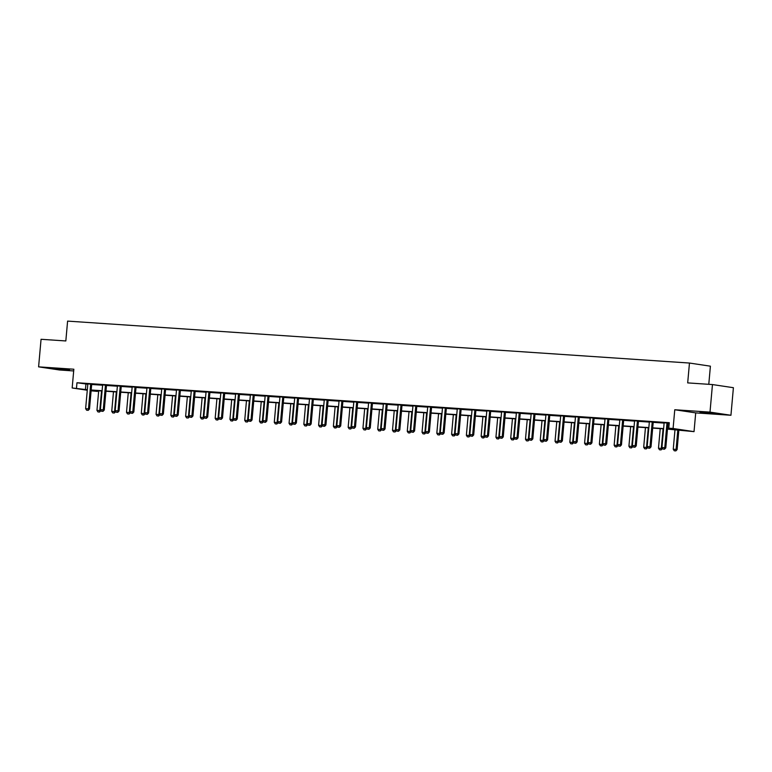 <?xml version="1.0" encoding="UTF-8"?>
<svg xmlns="http://www.w3.org/2000/svg" width="772" height="772" viewBox="0 0 772 772"><rect width="100%" height="100%" fill="white"/><g stroke="black" fill="none" stroke-linecap="round" stroke-linejoin="round"><path stroke-width="1.16" d="M56.491 368.553L69.519 369.981L56.645 369.113L52.303 368.447L56.491 368.553M704.218 412.238L717.236 413.667L704.373 412.788L700.021 412.132L704.218 412.238M87.275 390.236L72.163 387.969L73.842 369.228L38.6 366.854L41.061 339.284L65.832 340.954L67.598 321.104L689.464 363.043L687.688 382.893L712.459 384.562L733.4 387.698L730.939 415.268L709.999 412.123L674.767 409.749L673.087 428.499L694.028 431.635L667.471 429.107M712.459 384.562L709.999 412.123M38.6 366.854L59.541 369.991L73.687 370.946M674.767 409.749L695.707 412.885L730.939 415.268M695.707 412.885L694.028 431.635M97.475 390.661L97.407 391.404L91.115 390.815M708.783 384.311L710.404 366.179L689.464 363.043M106.594 385.199L102.531 384.9M136.142 387.197L132.08 386.888M165.7 389.185L161.637 388.885M195.248 391.182L191.195 390.873M224.806 393.17L220.744 392.871M254.364 395.167L250.302 394.859M283.913 397.155L279.85 396.856M313.471 399.153L309.408 398.844M343.019 401.141L338.956 400.842M372.577 403.138L368.514 402.83M402.125 405.126L398.072 404.827M431.683 407.124L427.62 406.815M461.241 409.121L457.178 408.813M490.789 411.109L486.727 410.81M520.347 413.107L516.285 412.798M549.896 415.095L545.833 414.796M579.454 417.092L575.391 416.783M609.002 419.08L604.949 418.781M638.56 421.078L634.497 420.769M668.118 423.066L664.055 422.767M667.49 428.856L677.748 429.55L668.784 428.199L669.276 422.689L76.968 382.748L87.805 384.215M91.714 384.485L102.579 385.218M106.488 385.479L117.354 386.212M121.272 386.473L132.128 387.206M136.046 387.476L146.912 388.2M150.82 388.47L161.686 389.204M165.594 389.464L176.46 390.198M180.378 390.458L191.244 391.192M195.152 391.462L206.018 392.195M209.926 392.456L220.792 393.189M224.71 393.45L235.566 394.183M239.484 394.444L250.35 395.177M254.258 395.447L265.124 396.181M269.032 396.441L279.898 397.175M283.816 397.435L294.682 398.169M298.59 398.429L309.456 399.163M313.364 399.433L324.23 400.166M328.148 400.427L339.005 401.16M342.922 401.421L353.788 402.154M357.697 402.415L368.562 403.148M372.471 403.418L383.337 404.152M387.255 404.412L398.12 405.146M402.029 405.406L412.895 406.14M416.803 406.41L427.669 407.133M431.587 407.404L442.452 408.137M446.361 408.398L457.227 409.131M461.135 409.392L472.001 410.125M475.909 410.395L486.775 411.129M490.693 411.389L501.559 412.123M505.467 412.383L516.333 413.117M520.241 413.377L531.107 414.11M535.025 414.381L545.891 415.114M549.799 415.375L560.665 416.108M564.573 416.369L575.439 417.102M579.347 417.363L590.213 418.096M594.131 418.366L604.997 419.099M608.905 419.36L619.771 420.093M623.679 420.354L634.545 421.087M638.463 421.348L649.329 422.081M653.237 422.352L664.103 423.085M668.012 423.345L669.208 423.423M653.334 422.072L649.271 421.763M623.786 420.074L619.723 419.775M594.228 418.086L590.165 417.777M564.679 416.089L560.617 415.79M535.121 414.101L531.059 413.792M505.563 412.103L501.511 411.804M476.015 410.115L471.953 409.807M446.457 408.118L442.395 407.819M416.909 406.13L412.846 405.821M387.351 404.132L383.288 403.833M357.803 402.144L353.74 401.836M328.245 400.147L324.182 399.848M298.687 398.159L294.634 397.85M269.138 396.161L265.076 395.862M239.581 394.174L235.518 393.865M210.032 392.176L205.97 391.877M180.474 390.188L176.412 389.879M150.926 388.191L146.863 387.891M121.368 386.203L117.305 385.894M91.81 384.205L87.757 383.896M668.784 428.199L673.087 428.499M72.163 387.969L87.323 389.735M76.968 382.748L76.476 388.258M91.192 389.995L102.097 390.728M105.967 390.989L116.881 391.722M120.741 391.983L131.655 392.726M135.525 392.987L146.429 393.72M150.299 393.981L161.213 394.714M165.073 394.974L175.987 395.708M179.857 395.968L190.761 396.712M194.631 396.972L205.535 397.705M209.405 397.966L220.319 398.699M224.179 398.96L235.093 399.693M238.963 399.964L249.867 400.697M253.737 400.957L264.651 401.691M268.511 401.951L279.425 402.685M283.295 402.945L294.2 403.688M298.069 403.949L308.974 404.682M312.843 404.943L323.757 405.676M327.627 405.937L338.532 406.67M342.401 406.931L353.306 407.674M357.175 407.934L368.09 408.668M371.95 408.928L382.864 409.662M386.733 409.922L397.638 410.656M401.508 410.916L412.412 411.659M416.282 411.92L427.196 412.653M431.065 412.914L441.97 413.647M445.84 413.908L456.744 414.641M460.614 414.902L471.528 415.645M475.388 415.905L486.302 416.639M490.172 416.899L501.076 417.633M504.946 417.893L515.85 418.627M519.72 418.887L530.634 419.63M534.504 419.891L545.408 420.624M549.278 420.885L560.183 421.618M564.052 421.879L574.966 422.622M578.826 422.882L589.74 423.616M593.61 423.876L604.515 424.61M608.384 424.87L619.289 425.604M623.158 425.864L634.073 426.607M637.942 426.868L648.847 427.601M652.716 427.862L663.621 428.595M91.154 390.458L97.407 391.404M663.602 428.846L652.697 428.103M648.827 427.842L637.913 427.109M634.044 426.848L623.139 426.115M619.269 425.854L608.365 425.121M604.495 424.861L593.581 424.118M589.721 423.857L578.807 423.124M574.937 422.863L564.033 422.13M560.163 421.869L549.259 421.126M545.389 420.865L534.475 420.132M530.605 419.872L519.701 419.138M515.831 418.878L504.927 418.144M501.057 417.884L490.143 417.141M486.283 416.88L475.369 416.147M471.499 415.886L460.594 415.153M456.725 414.892L445.82 414.159M441.951 413.898L431.037 413.155M427.167 412.895L416.262 412.161M412.393 411.901L401.488 411.167M397.619 410.907L386.704 410.173M382.844 409.913L371.93 409.17M368.061 408.909L357.156 408.176M353.286 407.915L342.382 407.182M338.512 406.921L327.598 406.188M323.729 405.927L312.824 405.184M308.954 404.924L298.05 404.19M294.18 403.93L283.266 403.196M279.406 402.936L268.492 402.202M264.622 401.942L253.718 401.199M249.848 400.938L238.944 400.205M235.074 399.944L224.16 399.211M220.29 398.95L209.386 398.207M205.516 397.947L194.612 397.213M190.742 396.953L179.828 396.219M175.968 395.959L165.054 395.225M161.184 394.965L150.279 394.222M146.41 393.961L135.505 393.228M131.636 392.967L120.721 392.234M116.852 391.973L105.947 391.24M102.078 390.979L91.173 390.236M85.933 384.089L85.441 389.609M662.936 449.072L664.528 449.198L662.936 449.072L661.932 447.528L664.103 423.268A1.11 0.946 -81.5 0 0 664.084 422.94L664.036 422.68M667.104 422.882L667.018 423.133A1.11 0.946 -81.5 0 0 666.94 423.461L664.779 447.721L665.792 447.876L664.528 449.198M668.147 422.988L668.031 423.288A1.11 0.946 -81.5 0 0 667.963 423.616L665.792 447.876M661.932 447.528L664.779 447.721L664.364 449.169M674.998 429.608L673.252 449.227L676.089 449.42L677.845 429.801M675.683 450.867L674.255 450.771L675.847 450.896L676.089 449.42L677.112 449.574L678.868 429.869M673.252 449.227L674.255 450.771M675.847 450.896L677.112 449.574M648.162 448.078L649.754 448.204L648.162 448.078L647.158 446.534L649.32 422.274A1.11 0.946 -81.5 0 0 649.31 421.937L649.262 421.676M652.33 421.888L652.234 422.139A1.11 0.946 -81.5 0 0 652.166 422.467L649.995 446.727L651.018 446.882L649.754 448.204M653.363 421.985L653.257 422.294A1.11 0.946 -81.5 0 0 653.18 422.622L651.018 446.882M647.158 446.534L649.995 446.727L649.58 448.175M633.387 447.084L634.98 447.21L633.387 447.084L632.384 445.54L634.545 421.28A1.11 0.946 -81.5 0 0 634.526 420.943L634.487 420.682M637.556 420.894L637.46 421.145A1.11 0.946 -81.5 0 0 637.382 421.473L635.221 445.733L636.244 445.888L634.98 447.21M638.589 420.991L638.483 421.29A1.11 0.946 -81.5 0 0 638.405 421.628L636.244 445.888M632.384 445.54L635.221 445.733L634.806 447.181M660.224 428.614L658.477 448.233L661.314 448.426L663.071 428.807M660.9 449.873L659.481 449.777L661.073 449.902L661.314 448.426L662.366 448.194M658.477 448.233L659.481 449.777M661.073 449.902L662.337 448.58M645.45 427.62L643.694 447.239L646.54 447.432L648.287 427.813M646.125 448.879L644.707 448.783L646.299 448.899L646.54 447.432L647.592 447.2M643.694 447.239L644.707 448.783M646.299 448.899L647.554 447.577M618.613 446.091L620.196 446.206L618.613 446.091L617.6 444.547L619.771 420.286A1.11 0.946 -81.5 0 0 619.752 419.949L619.704 419.688M622.772 419.891L622.686 420.142A1.11 0.946 -81.5 0 0 622.608 420.479L620.447 444.73L621.46 444.884L620.196 446.206M623.815 419.997L623.699 420.296A1.11 0.946 -81.5 0 0 623.631 420.624L621.46 444.884M617.6 444.547L620.447 444.73L620.032 446.187M630.676 426.617L628.919 446.235L631.766 446.428L633.513 426.81M631.351 447.876L629.923 447.789L631.515 447.905L631.766 446.428L632.818 446.206M628.919 446.235L629.923 447.789M631.515 447.905L632.779 446.583M603.829 445.087L605.422 445.212L603.829 445.087L602.826 443.543L604.987 419.283A1.11 0.946 -81.5 0 0 604.978 418.955L604.93 418.694M607.998 418.897L607.911 419.148A1.11 0.946 -81.5 0 0 607.834 419.476L605.663 443.736L606.686 443.89L605.422 445.212M609.04 419.003L608.925 419.302A1.11 0.946 -81.5 0 0 608.847 419.63L606.686 443.89M602.826 443.543L605.663 443.736L605.258 445.183M615.892 425.623L614.145 445.241L616.982 445.434L618.739 425.816M616.567 446.882L615.149 446.785L616.741 446.911L616.982 445.434L618.034 445.212M614.145 445.241L615.149 446.785M616.741 446.911L618.005 445.589M589.055 444.093L590.648 444.218L589.055 444.093L588.052 442.549L590.213 418.289A1.11 0.946 -81.5 0 0 590.204 417.951L590.155 417.691M593.224 417.903L593.128 418.154A1.11 0.946 -81.5 0 0 593.06 418.482L590.889 442.742L591.912 442.896L590.648 444.218M594.257 417.999L594.151 418.308A1.11 0.946 -81.5 0 0 594.073 418.636L591.912 442.896M588.052 442.549L590.889 442.742L590.474 444.19M601.118 424.629L599.371 444.247L602.208 444.44L603.955 424.822M601.793 445.888L600.375 445.791L601.967 445.917L602.208 444.44L603.26 444.209M599.371 444.247L600.375 445.791M601.967 445.917L603.231 444.595M574.281 443.099L575.873 443.215L574.281 443.099L573.268 441.555L575.439 417.295A1.11 0.946 -81.5 0 0 575.42 416.957L575.372 416.697M578.45 416.899L578.353 417.15A1.11 0.946 -81.5 0 0 578.276 417.488L576.115 441.748L577.128 441.893L575.873 443.215M579.482 417.005L579.376 417.305A1.11 0.946 -81.5 0 0 579.299 417.642L577.128 441.893M573.268 441.555L576.115 441.748L575.7 443.196M586.344 423.635L584.587 443.253L587.434 443.437L589.181 423.828M587.019 444.894L585.601 444.797L587.183 444.913L587.434 443.437L588.486 443.215M584.587 443.253L585.601 444.797M587.183 444.913L588.447 443.591M559.497 442.105L561.09 442.221L559.497 442.105L558.494 440.561L560.665 416.301A1.11 0.946 -81.5 0 0 560.646 415.963L560.597 415.703M563.666 415.905L563.579 416.156A1.11 0.946 -81.5 0 0 563.502 416.494L561.341 440.744L562.354 440.899L561.09 442.221M564.708 416.012L564.593 416.311A1.11 0.946 -81.5 0 0 564.525 416.639L562.354 440.899M558.494 440.561L561.341 440.744L560.926 442.202M571.56 422.631L569.813 442.25L572.65 442.443L574.407 422.824M572.245 443.89L570.817 443.794L572.409 443.919L572.65 442.443L573.702 442.221M569.813 442.25L570.817 443.794M572.409 443.919L573.673 442.597M544.723 441.101L546.315 441.227L544.723 441.101L543.72 439.558L545.881 415.297A1.11 0.946 -81.5 0 0 545.872 414.96L545.823 414.709M548.892 414.911L548.796 415.162A1.11 0.946 -81.5 0 0 548.728 415.49L546.557 439.75L547.58 439.905L546.315 441.227M549.925 415.018L549.818 415.317A1.11 0.946 -81.5 0 0 549.741 415.645L547.58 439.905M543.72 439.558L546.557 439.75L546.142 441.198M556.786 421.637L555.039 441.256L557.876 441.449L559.632 421.83M557.461 442.896L556.043 442.8L557.635 442.925L557.876 441.449L558.928 441.227M555.039 441.256L556.043 442.8M557.635 442.925L558.899 441.603M529.949 440.108L531.541 440.233L529.949 440.108L528.945 438.564L531.107 414.303A1.11 0.946 -81.5 0 0 531.088 413.966L531.049 413.705M534.118 413.917L534.021 414.168A1.11 0.946 -81.5 0 0 533.944 414.496L531.783 438.757L532.805 438.911L531.541 440.233M535.15 414.014L535.044 414.323A1.11 0.946 -81.5 0 0 534.967 414.651L532.805 438.911M528.945 438.564L531.783 438.757L531.368 440.204M542.012 420.643L540.255 440.262L543.102 440.455L544.849 420.837M542.687 441.902L541.269 441.806L542.861 441.931L543.102 440.455L544.154 440.223M540.255 440.262L541.269 441.806M542.861 441.931L544.115 440.609M515.175 439.114L516.757 439.229L515.175 439.114L514.162 437.57L516.333 413.31A1.11 0.946 -81.5 0 0 516.314 412.972L516.265 412.711M519.334 412.914L519.247 413.165A1.11 0.946 -81.5 0 0 519.17 413.502L517.008 437.763L518.022 437.907L516.757 439.229M520.376 413.02L520.26 413.319A1.11 0.946 -81.5 0 0 520.193 413.657L518.022 437.907M514.162 437.57L517.008 437.763L516.593 439.21M527.237 419.65L525.481 439.268L528.328 439.451L530.074 419.833M527.913 440.908L526.485 440.812L528.077 440.928L528.328 439.451L529.38 439.229M525.481 439.268L526.485 440.812M528.077 440.928L529.341 439.606M500.391 438.12L501.983 438.235L500.391 438.12L499.387 436.566L501.549 412.316A1.11 0.946 -81.5 0 0 501.539 411.978L501.491 411.717M504.56 411.92L504.473 412.171A1.11 0.946 -81.5 0 0 504.396 412.499L502.225 436.759L503.248 436.913L501.983 438.235M505.602 412.026L505.486 412.325A1.11 0.946 -81.5 0 0 505.409 412.653L503.248 436.913M499.387 436.566L502.225 436.759L501.819 438.216M512.454 418.646L510.707 438.264L513.544 438.457L515.3 418.839M513.129 439.905L511.711 439.808L513.303 439.934L513.544 438.457L514.596 438.235M510.707 438.264L511.711 439.808M513.303 439.934L514.567 438.612M485.617 437.116L487.209 437.242L485.617 437.116L484.613 435.572L486.775 411.312A1.11 0.946 -81.5 0 0 486.765 410.974L486.717 410.714M489.786 410.926L489.689 411.177A1.11 0.946 -81.5 0 0 489.622 411.505L487.45 435.765L488.473 435.919L487.209 437.242M490.818 411.032L490.712 411.331A1.11 0.946 -81.5 0 0 490.635 411.659L488.473 435.919M484.613 435.572L487.45 435.765L487.035 437.213M497.679 417.652L495.933 437.27L498.77 437.463L500.517 417.845M498.355 438.911L496.936 438.814L498.529 438.94L498.77 437.463L499.822 437.242M495.933 437.27L496.936 438.814M498.529 438.94L499.793 437.618M470.843 436.122L472.435 436.248L470.843 436.122L469.83 434.578L472.001 410.318A1.11 0.946 -81.5 0 0 471.981 409.98L471.933 409.72M475.012 409.932L474.915 410.183A1.11 0.946 -81.5 0 0 474.838 410.511L472.676 434.771L473.69 434.925L472.435 436.248M476.044 410.028L475.938 410.328A1.11 0.946 -81.5 0 0 475.861 410.665L473.69 434.925M469.83 434.578L472.676 434.771L472.261 436.219M482.905 416.658L481.149 436.276L483.996 436.469L485.742 416.851M483.581 437.917L482.162 437.82L483.745 437.936L483.996 436.469L485.048 436.238M481.149 436.276L482.162 437.82M483.745 437.936L485.009 436.614M456.059 435.128L457.651 435.244L456.059 435.128L455.055 433.584L457.227 409.324A1.11 0.946 -81.5 0 0 457.207 408.986L457.159 408.726M460.228 408.928L460.141 409.179A1.11 0.946 -81.5 0 0 460.064 409.517L457.902 433.777L458.915 433.922L457.651 435.244M461.27 409.035L461.154 409.334A1.11 0.946 -81.5 0 0 461.087 409.671L458.915 433.922M455.055 433.584L457.902 433.777L457.487 435.225M468.122 415.664L466.375 435.283L469.212 435.466L470.968 415.847M468.807 436.923L467.378 436.827L468.971 436.942L469.212 435.466L470.264 435.244M466.375 435.283L467.378 436.827M468.971 436.942L470.235 435.62M441.285 434.134L442.877 434.25L441.285 434.134L440.281 432.581L442.443 408.33A1.11 0.946 -81.5 0 0 442.433 407.992L442.385 407.732M445.454 407.934L445.357 408.185A1.11 0.946 -81.5 0 0 445.29 408.513L443.118 432.774L444.141 432.928L442.877 434.25M446.486 408.041L446.38 408.34A1.11 0.946 -81.5 0 0 446.303 408.668L444.141 432.928M440.281 432.581L443.118 432.774L442.703 434.221M453.347 414.66L451.601 434.279L454.438 434.472L456.194 414.853M454.023 435.919L452.604 435.823L454.197 435.948L454.438 434.472L455.49 434.25M451.601 434.279L452.604 435.823M454.197 435.948L455.461 434.626M426.511 433.131L428.103 433.256L426.511 433.131L425.507 431.587L427.669 407.327A1.11 0.946 -81.5 0 0 427.649 406.989L427.611 406.728M430.68 406.94L430.583 407.191A1.11 0.946 -81.5 0 0 430.506 407.519L428.344 431.78L429.367 431.934L428.103 433.256M431.712 407.047L431.606 407.346A1.11 0.946 -81.5 0 0 431.529 407.674L429.367 431.934M425.507 431.587L428.344 431.78L427.929 433.227M438.573 413.667L436.817 433.285L439.664 433.478L441.41 413.86M439.249 434.925L437.83 434.829L439.422 434.954L439.664 433.478L440.715 433.256M436.817 433.285L437.83 434.829M439.422 434.954L440.677 433.632M411.737 432.137L413.319 432.262L411.737 432.137L410.723 430.593L412.895 406.333A1.11 0.946 -81.5 0 0 412.875 405.995L412.827 405.734M415.896 405.947L415.809 406.197A1.11 0.946 -81.5 0 0 415.732 406.526L413.57 430.786L414.583 430.94L413.319 432.262M416.938 406.043L416.822 406.342A1.11 0.946 -81.5 0 0 416.755 406.68L414.583 430.94M410.723 430.593L413.57 430.786L413.155 432.233M423.799 412.673L422.043 432.291L424.889 432.484L426.636 412.866M424.475 433.932L423.046 433.835L424.639 433.951L424.889 432.484L425.941 432.252M422.043 432.291L423.046 433.835M424.639 433.951L425.903 432.629M396.953 431.143L398.545 431.258L396.953 431.143L395.949 429.599L398.111 405.339A1.11 0.946 -81.5 0 0 398.101 405.001L398.053 404.74M401.122 404.943L401.035 405.194A1.11 0.946 -81.5 0 0 400.957 405.532L398.786 429.792L399.809 429.936L398.545 431.258M402.164 405.049L402.048 405.348A1.11 0.946 -81.5 0 0 401.971 405.676L399.809 429.936M395.949 429.599L398.786 429.792L398.381 431.239M409.015 411.679L407.269 431.287L410.106 431.48L411.862 411.862M409.691 432.938L408.272 432.841L409.864 432.957L410.106 431.48L411.158 431.258M407.269 431.287L408.272 432.841M409.864 432.957L411.129 431.635M382.179 430.139L383.771 430.265L382.179 430.139L381.175 428.595L383.337 404.345A1.11 0.946 -81.5 0 0 383.327 404.007L383.279 403.746M386.347 403.949L386.251 404.2A1.11 0.946 -81.5 0 0 386.183 404.528L384.012 428.788L385.035 428.942L383.771 430.265M387.38 404.055L387.274 404.354A1.11 0.946 -81.5 0 0 387.197 404.682L385.035 428.942M381.175 428.595L384.012 428.788L383.597 430.236M394.241 410.675L392.494 430.293L395.332 430.487L397.078 410.868M394.917 431.934L393.498 431.837L395.09 431.963L395.332 430.487L396.383 430.265M392.494 430.293L393.498 431.837M395.09 431.963L396.354 430.641M367.404 429.145L368.997 429.271L367.404 429.145L366.391 427.601L368.562 403.341A1.11 0.946 -81.5 0 0 368.543 403.003L368.495 402.743M371.573 402.955L371.477 403.206A1.11 0.946 -81.5 0 0 371.4 403.534L369.238 427.794L370.251 427.949L368.997 429.271M372.606 403.061L372.5 403.36A1.11 0.946 -81.5 0 0 372.422 403.688L370.251 427.949M366.391 427.601L369.238 427.794L368.823 429.242M379.467 409.681L377.711 429.3L380.557 429.493L382.304 409.874M380.142 430.94L378.724 430.844L380.307 430.969L380.557 429.493L381.609 429.261M377.711 429.3L378.724 430.844M380.307 430.969L381.571 429.647M352.621 428.151L354.213 428.277L352.621 428.151L351.617 426.607L353.779 402.347A1.11 0.946 -81.5 0 0 353.769 402.009L353.721 401.749M356.789 401.961L356.703 402.212A1.11 0.946 -81.5 0 0 356.625 402.54L354.464 426.8L355.477 426.955L354.213 428.277M357.832 402.058L357.716 402.357A1.11 0.946 -81.5 0 0 357.648 402.695L355.477 426.955M351.617 426.607L354.464 426.8L354.049 428.248M364.683 408.687L362.937 428.306L365.774 428.499L367.53 408.88M365.368 429.946L363.94 429.85L365.532 429.965L365.774 428.499L366.825 428.267M362.937 428.306L363.94 429.85M365.532 429.965L366.797 428.643M337.846 427.157L339.439 427.273L337.846 427.157L336.843 425.613L339.005 401.353A1.11 0.946 -81.5 0 0 338.995 401.015L338.947 400.755M342.015 400.957L341.919 401.208A1.11 0.946 -81.5 0 0 341.851 401.546L339.68 425.797L340.703 425.951L339.439 427.273M343.048 401.064L342.942 401.363A1.11 0.946 -81.5 0 0 342.865 401.691L340.703 425.951M336.843 425.613L339.68 425.797L339.265 427.254M349.909 407.684L348.162 427.302L350.999 427.495L352.756 407.877M350.584 428.942L349.166 428.856L350.758 428.971L350.999 427.495L352.051 427.273M348.162 427.302L349.166 428.856M350.758 428.971L352.022 427.649M323.072 426.154L324.665 426.279L323.072 426.154L322.069 424.61L324.23 400.35A1.11 0.946 -81.5 0 0 324.211 400.021L324.172 399.761M327.241 399.964L327.145 400.214A1.11 0.946 -81.5 0 0 327.067 400.543L324.906 424.803L325.929 424.957L324.665 426.279M328.274 400.07L328.168 400.369A1.11 0.946 -81.5 0 0 328.09 400.697L325.929 424.957M322.069 424.61L324.906 424.803L324.491 426.25M335.135 406.69L333.379 426.308L336.225 426.501L337.972 406.883M335.81 427.949L334.392 427.852L335.984 427.977L336.225 426.501L337.277 426.279M333.379 426.308L334.392 427.852M335.984 427.977L337.239 426.655M308.298 425.16L309.881 425.285L308.298 425.16L307.285 423.616L309.456 399.356A1.11 0.946 -81.5 0 0 309.437 399.018L309.389 398.757M312.457 398.97L312.37 399.22A1.11 0.946 -81.5 0 0 312.293 399.549L310.132 423.809L311.145 423.963L309.881 425.285M313.5 399.066L313.384 399.375A1.11 0.946 -81.5 0 0 313.316 399.703L311.145 423.963M307.285 423.616L310.132 423.809L309.717 425.256M320.361 405.696L318.604 425.314L321.451 425.507L323.198 405.889M321.036 426.955L319.608 426.858L321.2 426.984L321.451 425.507L322.503 425.275M318.604 425.314L319.608 426.858M321.2 426.984L322.464 425.661M293.514 424.166L295.107 424.282L293.514 424.166L292.511 422.622L294.672 398.362A1.11 0.946 -81.5 0 0 294.663 398.024L294.615 397.763M297.683 397.976L297.596 398.227A1.11 0.946 -81.5 0 0 297.519 398.555L295.348 422.815L296.371 422.969L295.107 424.282M298.725 398.072L298.61 398.371A1.11 0.946 -81.5 0 0 298.532 398.709L296.371 422.969M292.511 422.622L295.348 422.815L294.943 424.262M305.577 404.702L303.83 424.32L306.667 424.513L308.424 404.895M306.252 425.961L304.834 425.864L306.426 425.98L306.667 424.513L307.719 424.282M303.83 424.32L304.834 425.864M306.426 425.98L307.69 424.658M278.74 423.172L280.332 423.288L278.74 423.172L277.737 421.628L279.898 397.368A1.11 0.946 -81.5 0 0 279.889 397.03L279.84 396.769M282.909 396.972L282.813 397.223A1.11 0.946 -81.5 0 0 282.745 397.561L280.574 421.811L281.597 421.966L280.332 423.288M283.942 397.078L283.835 397.377A1.11 0.946 -81.5 0 0 283.758 397.705L281.597 421.966M277.737 421.628L280.574 421.811L280.159 423.268M290.803 403.698L289.056 423.317L291.893 423.51L293.64 403.891M291.478 424.957L290.06 424.861L291.652 424.986L291.893 423.51L292.945 423.288M289.056 423.317L290.06 424.861M291.652 424.986L292.916 423.664M263.966 422.168L265.558 422.294L263.966 422.168L262.953 420.624L265.124 396.364A1.11 0.946 -81.5 0 0 265.105 396.026L265.057 395.775M268.135 395.978L268.038 396.229A1.11 0.946 -81.5 0 0 267.961 396.557L265.8 420.817L266.813 420.972L265.558 422.294M269.167 396.084L269.061 396.383A1.11 0.946 -81.5 0 0 268.984 396.712L266.813 420.972M262.953 420.624L265.8 420.817L265.385 422.265M276.029 402.704L274.272 422.323L277.119 422.516L278.866 402.897M276.704 423.963L275.286 423.867L276.868 423.992L277.119 422.516L278.171 422.294M274.272 422.323L275.286 423.867M276.868 423.992L278.132 422.67M249.182 421.174L250.775 421.3L249.182 421.174L248.179 419.63L250.34 395.37A1.11 0.946 -81.5 0 0 250.331 395.032L250.282 394.772M253.351 394.984L253.264 395.235A1.11 0.946 -81.5 0 0 253.187 395.563L251.025 419.823L252.039 419.978L250.775 421.3M254.393 395.081L254.278 395.389A1.11 0.946 -81.5 0 0 254.21 395.718L252.039 419.978M248.179 419.63L251.025 419.823L250.61 421.271M261.245 401.71L259.498 421.329L262.335 421.522L264.092 401.903M261.93 422.969L260.502 422.873L262.094 422.998L262.335 421.522L263.387 421.29M259.498 421.329L260.502 422.873M262.094 422.998L263.358 421.676M234.408 420.18L236 420.296L234.408 420.18L233.405 418.636L235.566 394.376A1.11 0.946 -81.5 0 0 235.556 394.038L235.508 393.778M238.577 393.981L238.48 394.231A1.11 0.946 -81.5 0 0 238.413 394.569L236.242 418.829L237.265 418.974L236 420.296M239.609 394.087L239.503 394.386A1.11 0.946 -81.5 0 0 239.426 394.724L237.265 418.974M233.405 418.636L236.242 418.829L235.827 420.277M246.471 400.716L244.724 420.335L247.561 420.518L249.317 400.909M247.146 421.975L245.728 421.879L247.32 421.995L247.561 420.518L248.613 420.296M244.724 420.335L245.728 421.879M247.32 421.995L248.584 420.672M219.634 419.186L221.226 419.302L219.634 419.186L218.63 417.642L220.792 393.382A1.11 0.946 -81.5 0 0 220.773 393.044L220.734 392.784M223.803 392.987L223.706 393.238A1.11 0.946 -81.5 0 0 223.629 393.575L221.468 417.826L222.49 417.98L221.226 419.302M224.835 393.093L224.729 393.392A1.11 0.946 -81.5 0 0 224.652 393.72L222.49 417.98M218.63 417.642L221.468 417.826L221.053 419.283M231.696 399.713L229.94 419.331L232.787 419.524L234.534 399.906M232.372 420.972L230.953 420.875L232.546 421.001L232.787 419.524L233.839 419.302M229.94 419.331L230.953 420.875M232.546 421.001L233.8 419.678M204.86 418.183L206.442 418.308L204.86 418.183L203.847 416.639L206.018 392.379A1.11 0.946 -81.5 0 0 205.999 392.041L205.95 391.78M209.019 391.993L208.932 392.244A1.11 0.946 -81.5 0 0 208.855 392.572L206.693 416.832L207.707 416.986L206.442 418.308M210.061 392.099L209.945 392.398A1.11 0.946 -81.5 0 0 209.878 392.726L207.707 416.986M203.847 416.639L206.693 416.832L206.278 418.279M216.922 398.719L215.166 418.337L218.013 418.53L219.759 398.912M217.598 419.978L216.17 419.881L217.762 420.007L218.013 418.53L219.065 418.308M215.166 418.337L216.17 419.881M217.762 420.007L219.026 418.685M190.076 417.189L191.668 417.314L190.076 417.189L189.072 415.645L191.234 391.385A1.11 0.946 -81.5 0 0 191.224 391.047L191.176 390.786M194.245 390.999L194.158 391.25A1.11 0.946 -81.5 0 0 194.081 391.578L191.91 415.838L192.932 415.992L191.668 417.314M195.287 391.095L195.171 391.394A1.11 0.946 -81.5 0 0 195.094 391.732L192.932 415.992M189.072 415.645L191.91 415.838L191.504 417.285M202.139 397.725L200.392 417.343L203.229 417.536L204.985 397.918M202.814 418.984L201.395 418.887L202.988 419.003L203.229 417.536L204.281 417.305M200.392 417.343L201.395 418.887M202.988 419.003L204.252 417.691M175.302 416.195L176.894 416.311L175.302 416.195L174.298 414.651L176.46 390.391A1.11 0.946 -81.5 0 0 176.45 390.053L176.402 389.792M179.471 389.995L179.374 390.246A1.11 0.946 -81.5 0 0 179.307 390.584L177.135 414.844L178.158 414.989L176.894 416.311M180.503 390.101L180.397 390.4A1.11 0.946 -81.5 0 0 180.32 390.738L178.158 414.989M174.298 414.651L177.135 414.844L176.72 416.291M187.364 396.731L185.618 416.349L188.455 416.533L190.201 396.914M188.04 417.99L186.621 417.893L188.214 418.009L188.455 416.533L189.507 416.311M185.618 416.349L186.621 417.893M188.214 418.009L189.478 416.687M160.528 415.201L162.12 415.317L160.528 415.201L159.514 413.647L161.686 389.397A1.11 0.946 -81.5 0 0 161.666 389.059L161.618 388.798M164.697 389.001L164.6 389.252A1.11 0.946 -81.5 0 0 164.523 389.58L162.361 413.84L163.375 413.995L162.12 415.317M165.729 389.107L165.623 389.406A1.11 0.946 -81.5 0 0 165.546 389.735L163.375 413.995M159.514 413.647L162.361 413.84L161.946 415.288M172.59 395.727L170.834 415.346L173.681 415.539L175.427 395.92M173.266 416.986L171.847 416.89L173.43 417.015L173.681 415.539L174.733 415.317M170.834 415.346L171.847 416.89M173.43 417.015L174.694 415.693M145.744 414.197L147.336 414.323L145.744 414.197L144.74 412.653L146.902 388.393A1.11 0.946 -81.5 0 0 146.892 388.055L146.844 387.795M149.913 388.007L149.826 388.258A1.11 0.946 -81.5 0 0 149.749 388.586L147.587 412.846L148.6 413.001L147.336 414.323M150.955 388.113L150.839 388.412A1.11 0.946 -81.5 0 0 150.772 388.741L148.6 413.001M144.74 412.653L147.587 412.846L147.172 414.294M157.806 394.733L156.06 414.352L158.897 414.545L160.653 394.926M158.492 415.992L157.063 415.896L158.656 416.021L158.897 414.545L159.949 414.323M156.06 414.352L157.063 415.896M158.656 416.021L159.92 414.699M130.97 413.203L132.562 413.329L130.97 413.203L129.966 411.659L132.128 387.399A1.11 0.946 -81.5 0 0 132.118 387.062L132.07 386.801M135.139 387.013L135.042 387.264A1.11 0.946 -81.5 0 0 134.975 387.592L132.803 411.852L133.826 412.007L132.562 413.329M136.171 387.11L136.065 387.409A1.11 0.946 -81.5 0 0 135.988 387.747L133.826 412.007M129.966 411.659L132.803 411.852L132.388 413.3M143.032 393.739L141.286 413.358L144.123 413.551L145.879 393.932M143.708 414.998L142.289 414.902L143.881 415.018L144.123 413.551L145.175 413.319M141.286 413.358L142.289 414.902M143.881 415.018L145.146 413.695M116.196 412.209L117.788 412.325L116.196 412.209L115.192 410.665L117.354 386.405A1.11 0.946 -81.5 0 0 117.334 386.068L117.296 385.807M120.364 386.01L120.268 386.261A1.11 0.946 -81.5 0 0 120.191 386.598L118.029 410.858L119.052 411.003L117.788 412.325M121.397 386.116L121.291 386.415A1.11 0.946 -81.5 0 0 121.214 386.753L119.052 411.003M115.192 410.665L118.029 410.858L117.614 412.306M128.258 392.745L126.502 412.364L129.349 412.547L131.095 392.929M128.934 414.004L127.515 413.908L129.107 414.024L129.349 412.547L130.4 412.325M126.502 412.364L127.515 413.908M129.107 414.024L130.362 412.702M101.421 411.215L103.004 411.331L101.421 411.215L100.408 409.662L102.579 385.411A1.11 0.946 -81.5 0 0 102.56 385.074L102.512 384.813M105.581 385.016L105.494 385.267A1.11 0.946 -81.5 0 0 105.417 385.595L103.255 409.855L104.268 410.009L103.004 411.331M106.623 385.122L106.507 385.421A1.11 0.946 -81.5 0 0 106.439 385.749L104.268 410.009M100.408 409.662L103.255 409.855L102.84 411.302M113.484 391.742L111.728 411.36L114.574 411.553L116.321 391.935M114.159 413.001L112.731 412.904L114.324 413.03L114.574 411.553L115.626 411.331M111.728 411.36L112.731 412.904M114.324 413.03L115.588 411.708M86.638 410.212L88.23 410.337L86.638 410.212L85.634 408.668L87.796 384.408A1.11 0.946 -81.5 0 0 87.786 384.07L87.738 383.809M90.806 384.022L90.72 384.273A1.11 0.946 -81.5 0 0 90.642 384.601L88.471 408.861L89.494 409.015L88.23 410.337M91.849 384.128L91.733 384.427A1.11 0.946 -81.5 0 0 91.656 384.755L89.494 409.015M85.634 408.668L88.471 408.861L88.066 410.308M98.7 390.748L96.954 410.366L99.791 410.559L101.547 390.941M99.376 412.007L97.957 411.91L99.549 412.036L99.791 410.559L100.843 410.337M96.954 410.366L97.957 411.91M99.549 412.036L100.814 410.714M666.94 423.461L667.963 423.616M667.018 423.133L668.031 423.288M652.166 422.467L653.18 422.622M652.234 422.139L653.257 422.294M637.382 421.473L638.405 421.628M637.46 421.145L638.483 421.29M622.608 420.479L623.631 420.624M622.686 420.142L623.699 420.296M607.834 419.476L608.847 419.63M607.911 419.148L608.925 419.302M593.06 418.482L594.073 418.636M593.128 418.154L594.151 418.308M578.276 417.488L579.299 417.642M578.353 417.15L579.376 417.305M563.502 416.494L564.525 416.639M563.579 416.156L564.593 416.311M548.728 415.49L549.741 415.645M548.796 415.162L549.818 415.317M533.944 414.496L534.967 414.651M534.021 414.168L535.044 414.323M519.17 413.502L520.193 413.657M519.247 413.165L520.26 413.319M504.396 412.499L505.409 412.653M504.473 412.171L505.486 412.325M489.622 411.505L490.635 411.659M489.689 411.177L490.712 411.331M474.838 410.511L475.861 410.665M474.915 410.183L475.938 410.328M460.064 409.517L461.087 409.671M460.141 409.179L461.154 409.334M445.29 408.513L446.303 408.668M445.357 408.185L446.38 408.34M430.506 407.519L431.529 407.674M430.583 407.191L431.606 407.346M415.732 406.526L416.755 406.68M415.809 406.197L416.822 406.342M400.957 405.532L401.971 405.676M401.035 405.194L402.048 405.348M386.183 404.528L387.197 404.682M386.251 404.2L387.274 404.354M371.4 403.534L372.422 403.688M371.477 403.206L372.5 403.36M356.625 402.54L357.648 402.695M356.703 402.212L357.716 402.357M341.851 401.546L342.865 401.691M341.919 401.208L342.942 401.363M327.067 400.543L328.09 400.697M327.145 400.214L328.168 400.369M312.293 399.549L313.316 399.703M312.37 399.22L313.384 399.375M297.519 398.555L298.532 398.709M297.596 398.227L298.61 398.371M282.745 397.561L283.758 397.705M282.813 397.223L283.835 397.377M267.961 396.557L268.984 396.712M268.038 396.229L269.061 396.383M253.187 395.563L254.21 395.718M253.264 395.235L254.278 395.389M238.413 394.569L239.426 394.724M238.48 394.231L239.503 394.386M223.629 393.575L224.652 393.72M223.706 393.238L224.729 393.392M208.855 392.572L209.878 392.726M208.932 392.244L209.945 392.398M194.081 391.578L195.094 391.732M194.158 391.25L195.171 391.394M179.307 390.584L180.32 390.738M179.374 390.246L180.397 390.4M164.523 389.58L165.546 389.735M164.6 389.252L165.623 389.406M149.749 388.586L150.772 388.741M149.826 388.258L150.839 388.412M134.975 387.592L135.988 387.747M135.042 387.264L136.065 387.409M120.191 386.598L121.214 386.753M120.268 386.261L121.291 386.415M105.417 385.595L106.439 385.749M105.494 385.267L106.507 385.421M90.642 384.601L91.656 384.755M90.72 384.273L91.733 384.427"/></g></svg>
